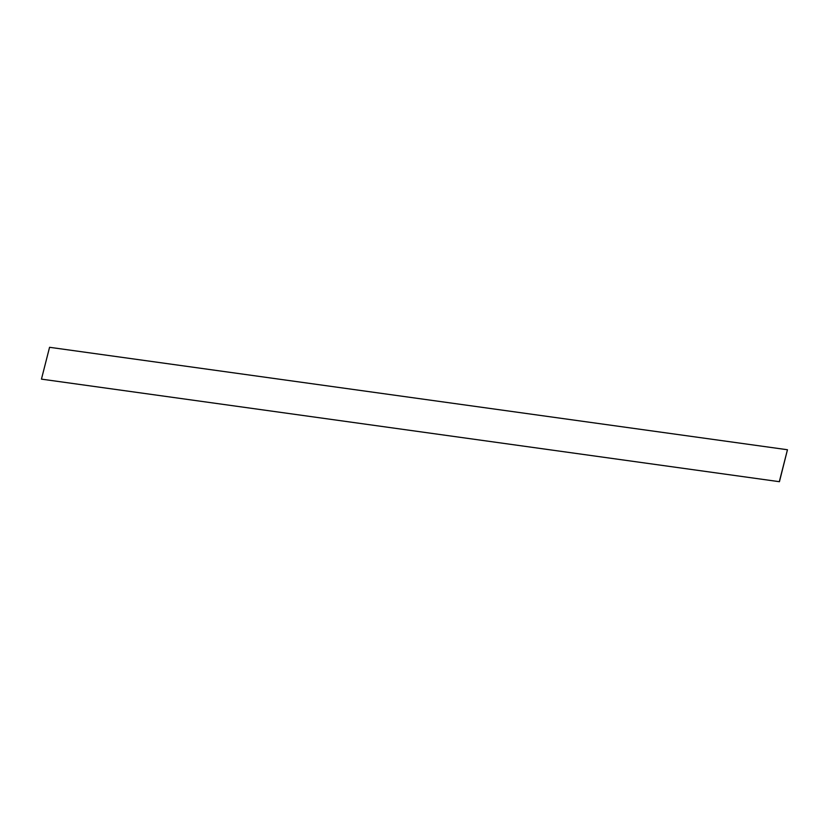 <?xml version="1.0" encoding="UTF-8"?>
<svg xmlns="http://www.w3.org/2000/svg" width="829" height="829" viewBox="0 0 829 829"><rect width="100%" height="100%" fill="white"/><g stroke="black" fill="none" stroke-linecap="round" stroke-linejoin="round"><path stroke-width="1.24" d="M41.45 379.133L779.436 481.701L787.457 449.743L49.564 347.299L41.45 379.133L779.436 481.701M779.343 481.576L787.457 449.743"/></g></svg>
